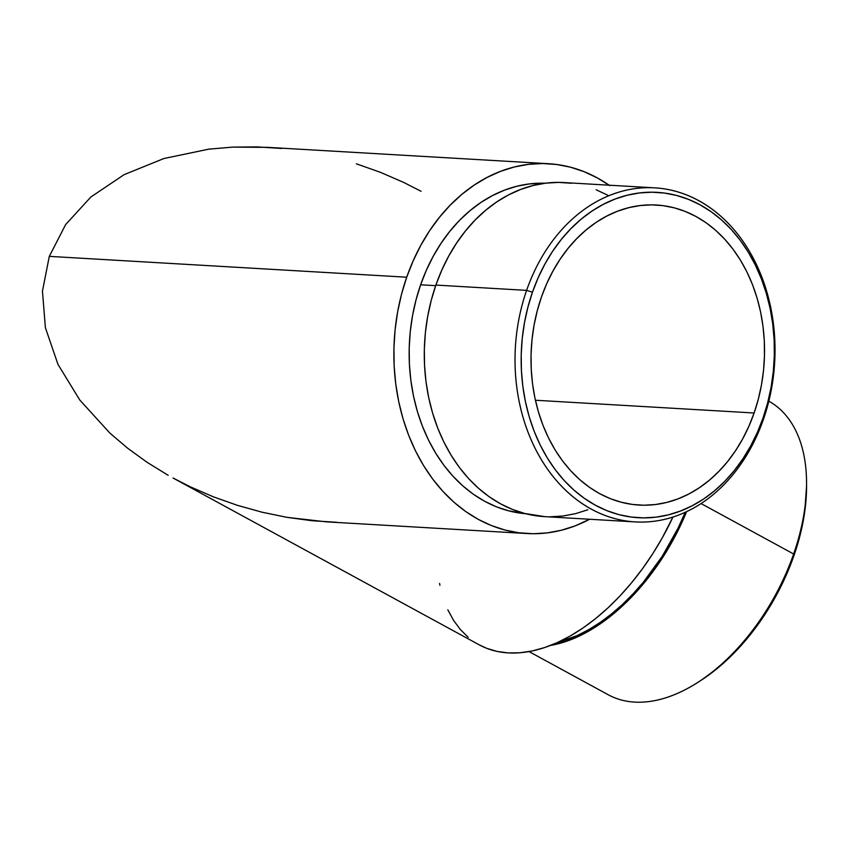 <?xml version="1.0" encoding="UTF-8"?>
<svg xmlns="http://www.w3.org/2000/svg" width="849" height="849" viewBox="0 0 849 849"><rect width="100%" height="100%" fill="white"/><g stroke="black" fill="none" stroke-linecap="round" stroke-linejoin="round"><path stroke-width="1.27" d="M526.613 290.369L532.461 292.205A162.944 126.48 -86.7 0 1 700.085 204.821A162.944 126.48 -86.7 0 1 763.081 417.878L763.421 419.395A167.317 129.876 93.3 0 0 698.738 200.629A167.317 129.876 93.3 0 0 526.613 290.369A167.317 129.876 -86.7 0 1 654.759 187.852A167.317 129.876 -86.7 0 1 763.421 419.395A167.317 129.876 -86.7 0 1 635.285 521.912A167.317 129.876 -86.7 0 1 526.613 290.369L435.887 285.073L526.613 290.369A167.317 129.876 93.3 0 0 591.307 509.135A167.317 129.876 93.3 0 0 763.421 419.395L763.081 417.878L767.655 402.851L771.072 387.367L773.301 371.565L774.32 355.604L774.129 339.642L772.717 323.83L770.096 308.314L766.297 293.245L761.362 278.78L755.334 265.047L748.266 252.174L740.232 240.299L731.307 229.527L721.576 219.965L711.133 211.698L700.085 204.821L688.528 199.388L676.579 195.45L664.353 193.052L651.968 192.214L639.552 192.935L627.199 195.228L615.058 199.059L603.225 204.386L591.817 211.168L580.949 219.339L570.73 228.816L561.253 239.503L552.603 251.304L544.878 264.113L538.139 277.782L532.461 292.205L527.887 307.232L524.47 322.726L522.231 338.518L521.212 354.479L521.413 370.44L522.825 386.253L525.446 401.768L529.235 416.838L534.18 431.303L540.208 445.035L547.276 457.908L555.31 469.784L564.235 480.555L573.966 490.117L584.409 498.384L595.457 505.261L607.014 510.705L618.953 514.643L631.178 517.041L643.563 517.879L655.99 517.147L668.333 514.855L680.484 511.024L692.317 505.696L703.725 498.915L714.582 490.743L724.802 481.277L734.289 470.579L742.928 458.778L750.665 445.98L757.404 432.3L763.081 417.878A162.944 126.48 -86.7 0 1 595.457 505.261A162.944 126.48 -86.7 0 1 532.461 292.205L526.613 290.369M654.759 187.852L564.023 182.567A167.317 129.876 93.3 0 0 435.887 285.073L431.186 300.504L427.684 316.412L425.391 332.628L424.341 349.013L424.542 365.41L425.996 381.647L428.681 397.576L432.587 413.038L437.649 427.896L443.847 442L451.106 455.213L459.351 467.417L468.521 478.475L478.507 488.292L489.226 496.782L500.57 503.839L512.435 509.421L524.703 513.465L544.708 516.627M420.626 284.786L435.686 285.667L420.626 284.786L415.978 300.058L412.508 315.796L410.237 331.842L409.207 348.058L409.398 364.285L410.842 380.352L413.505 396.112L417.358 411.415L422.377 426.124L428.501 440.079L435.686 453.154L443.847 465.22L452.92 476.162L462.801 485.883L473.413 494.277L484.641 501.271L496.378 506.789L508.519 510.79L525.818 513.751A165.566 128.517 93.3 0 1 420.626 284.786A165.566 128.517 93.3 0 1 545.09 183.235L529.436 183.915L516.892 186.249L504.55 190.134L492.526 195.557L480.937 202.444L469.9 210.743L459.521 220.369L449.885 231.236L441.098 243.228L433.245 256.239L426.4 270.131L420.626 284.786M701.051 503.553L793.635 553.994A167.317 99.046 -61.4 0 0 768.833 401.184A167.317 99.046 118.6 0 1 806.55 482.985A167.317 99.046 118.6 0 1 793.635 553.994L701.051 503.553M754.114 412.996A150.273 116.653 -86.7 0 1 639.021 505.059A150.273 116.653 -86.7 0 1 541.418 297.097A150.273 116.653 -86.7 0 1 656.51 205.023A150.273 116.653 -86.7 0 1 754.114 412.996L535.411 400.24L754.114 412.996L748.882 426.294L742.663 438.901L735.531 450.713L727.561 461.601L718.816 471.46L709.393 480.194L699.374 487.729L688.857 493.98L677.937 498.904L666.741 502.428L655.354 504.539L643.892 505.219L632.473 504.444L621.203 502.226L610.176 498.596L599.521 493.587L589.333 487.241L579.708 479.621L570.73 470.802L562.494 460.869L555.087 449.906L548.571 438.042L543.01 425.381L538.457 412.03L534.955 398.139L532.535 383.833L531.241 369.241L531.049 354.521L531.994 339.802L534.053 325.231L537.205 310.957L541.418 297.097L546.66 283.789L552.879 271.181L560 259.37L567.981 248.492L576.726 238.622L586.15 229.888L596.168 222.353L606.685 216.102L617.594 211.189L628.801 207.655L640.188 205.543L651.65 204.864L663.069 205.638L674.339 207.856L685.355 211.486L696.021 216.495L706.209 222.841L715.834 230.461L724.813 239.291L733.037 249.224L740.455 260.176L746.971 272.041L752.532 284.712L757.085 298.052L760.587 311.944L762.996 326.249L764.302 340.842L764.482 355.561L763.548 370.281L761.489 384.852L758.337 399.136L754.114 412.996M548.571 163.719L267.647 147.344L232.647 147.121L208.801 149.148L163.878 158.53L124.071 174.682L90.896 196.979L65.649 224.56L49.295 256.366L406.713 277.209A185.22 143.778 -86.7 0 1 548.571 163.719A185.22 143.778 -86.7 0 1 609.104 185.188M356.41 163.825L380.405 172.315L403.583 182.365L421.083 191.301M609.826 185.687L597.261 177.865L584.123 171.689L570.549 167.211L556.647 164.483L542.575 163.539L528.449 164.366L514.409 166.966L500.602 171.318L487.156 177.377L474.188 185.093L461.845 194.368L450.225 205.14L439.453 217.291L429.615 230.716L420.828 245.265L413.176 260.813L406.713 277.209A185.22 143.778 -86.7 0 0 527.017 533.543A185.22 143.778 -86.7 0 0 589.63 519.248L574.985 525.945L561.178 530.296L547.138 532.896L533.013 533.734L518.941 532.779L505.038 530.052L491.465 525.573L478.327 519.397L465.761 511.576L453.897 502.183L442.838 491.306L432.693 479.059L423.555 465.56L415.522 450.936L408.666 435.325L403.052 418.875L398.743 401.747L395.772 384.119L394.159 366.142L393.936 347.994L395.093 329.847L397.629 311.891L401.513 294.285L406.713 277.209L49.295 256.366L42.45 291.186L45.39 327.672L57.997 364.423L45.39 327.672L42.45 291.186L49.295 256.366L65.649 224.56L90.896 196.979L124.071 174.682L163.878 158.53L208.801 149.148L232.647 147.121L257.109 146.898L281.964 148.479M336.777 522.294L311.933 520.713L286.941 517.338L262.044 512.202L237.487 505.357L213.492 496.867L190.314 486.817L173.069 478.029L479.144 644.805A185.22 109.659 -61.4 0 0 672.928 517.052L662.061 538.234L652.711 553.781L642.544 568.65L631.656 582.679L620.152 595.743L608.149 607.714L595.754 618.475L583.083 627.92L570.273 635.965L557.432 642.523L544.697 647.543L532.185 650.971L520.013 652.764L508.296 652.923L497.164 651.438L486.7 648.318L479.059 644.762M468.213 637.323L460.37 629.555L453.557 620.364L447.848 609.847M439.931 585.237L439.57 583.443M109.914 433.117L79.785 400.028L109.914 433.117L127.764 448.314L109.914 433.117M147.238 462.418L127.764 448.314L147.238 462.418L168.155 475.291L147.238 462.418M173.069 478.029L190.314 486.817L213.492 496.867L237.487 505.357L262.044 512.202L286.941 517.338L326.239 521.838L527.017 533.543M57.997 364.423L79.785 400.028M557.602 642.449A165.566 98.017 -61.4 0 0 685.217 512.287L678.139 528.004L662.241 556.286L643.425 582.117L633.142 593.791L622.413 604.499L611.333 614.114L600.01 622.561L588.559 629.746L577.087 635.614L557.602 642.449M806.55 486.265L804.746 511.65L798.612 540.771L788.36 570.21L774.373 598.874L757.212 625.628L737.516 649.464L716.047 669.458L700.616 680.611M686.608 511.639L679.115 528.375L663.048 556.965L644.03 583.072L622.795 605.677L611.598 615.398L600.158 623.93L588.58 631.2L576.98 637.121L565.476 641.653L550.47 645.452A167.317 99.046 118.6 0 0 686.608 511.639M634.617 702.102A167.317 99.046 -61.4 0 0 793.635 553.994A167.317 99.046 118.6 0 1 697.91 682.363A167.317 99.046 118.6 0 1 634.617 702.102A167.317 99.046 -61.4 0 1 608.277 694.779L529.023 651.586M608.011 195.344L596.147 189.762M571.324 183.257L558.61 182.397L545.843 183.14L533.172 185.496L520.702 189.423L508.551 194.899L496.835 201.86L485.681 210.255L475.185 219.976L465.454 230.96L456.582 243.079L448.643 256.218L441.724 270.269L435.887 285.073A167.317 129.876 93.3 0 0 544.549 516.627L635.285 521.912M549.972 516.797L562.728 516.043L575.41 513.687L587.879 509.761M697.91 682.363L700.743 680.527A162.944 96.468 -61.4 0 0 806.55 486.36A162.944 96.468 -61.4 0 0 806.539 484.683M806.55 482.985L806.55 486.36"/></g></svg>
